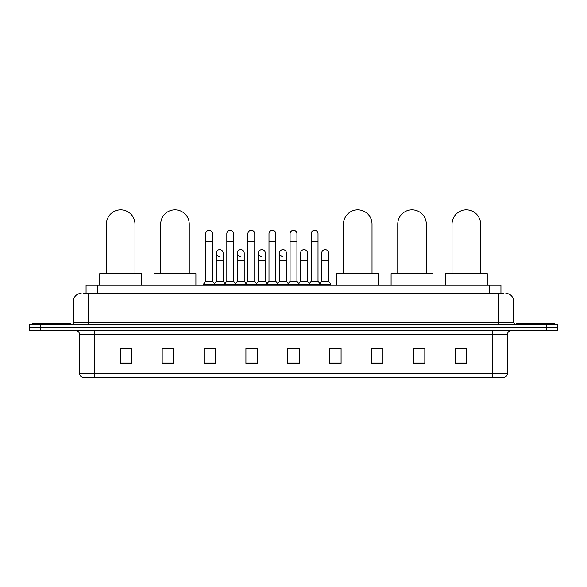 <?xml version="1.0" encoding="UTF-8"?>
<svg xmlns="http://www.w3.org/2000/svg" width="587" height="587" viewBox="0 0 587 587"><rect width="100%" height="100%" fill="white"/><g stroke="black" fill="none" stroke-linecap="round" stroke-linejoin="round"><path stroke-width="0.88" d="M86.069 293.405L86.069 285.033L500.931 285.033L500.931 293.405M83.956 293.405L503.22 293.405M83.78 293.405L88.725 293.405L88.725 301.014L73.5 301.014L73.5 322.711A1.9 1.9 0 0 1 71.599 324.618M81.116 293.405A7.609 7.609 0 0 0 73.5 301.014M505.884 293.405A7.609 7.609 0 0 1 513.5 301.014L513.5 322.711L515.401 324.618M40.767 324.618L29.35 324.618L29.35 327.663L40.767 327.663L29.35 327.663L29.35 330.708L40.767 330.708L40.767 327.663L546.233 327.663L40.767 327.663L40.767 324.618L546.233 324.618L546.233 327.663L557.65 327.663L546.233 327.663L546.233 330.708L40.767 330.708M546.233 330.708L557.65 330.708L557.65 324.618L546.233 324.618M507.41 373.486C507.3 375.313 506.39 376.531 504.666 377.14L492.185 377.14L492.185 373.486L507.41 373.486L507.41 334.509A3.808 3.808 0 0 1 511.211 330.708M492.185 377.14L82.334 377.14A3.808 3.808 0 0 1 79.59 373.486L79.59 334.509C79.37 332.198 78.1 330.929 75.789 330.708M466.68 363.478L466.68 348.252L455.263 348.252L455.263 363.478L466.68 363.478M424.812 363.478L424.812 348.252L413.395 348.252L413.395 363.478L424.812 363.478M382.944 363.478L382.944 348.252L371.527 348.252L371.527 363.478L382.944 363.478M341.076 363.478L341.076 348.252L329.659 348.252L329.659 363.478L341.076 363.478M131.737 363.478L131.737 348.252L120.32 348.252L120.32 363.478L131.737 363.478M173.605 363.478L173.605 348.252L162.188 348.252L162.188 363.478L173.605 363.478M215.473 363.478L215.473 348.252L204.056 348.252L204.056 363.478L215.473 363.478M257.341 363.478L257.341 348.252L245.924 348.252L245.924 363.478L257.341 363.478M299.209 363.478L299.209 348.252L287.791 348.252L287.791 363.478L299.209 363.478M382.944 348.252L371.527 348.326L382.944 348.252M247.523 348.326L255.132 348.326M205.347 348.326L212.964 348.326M341.076 348.252L329.659 348.326L341.076 348.252M289.692 348.326L297.308 348.326M173.605 348.326L162.188 348.326M131.737 348.326L120.32 348.326M424.812 348.326L413.395 348.326M466.68 348.326L455.263 348.326M70.836 324.618L70.836 323.474L32.777 323.474L32.777 324.618M106.423 273.615L106.423 224.131A14.271 14.271 0 0 1 120.702 209.86A14.271 14.271 0 0 1 134.973 224.131A14.271 14.271 0 0 0 120.702 209.86M134.973 273.615L134.973 224.131M141.636 285.033L141.636 273.615L99.768 273.615L99.768 285.033M160.699 273.615L160.699 224.131A14.271 14.271 0 0 1 174.977 209.86A14.271 14.271 0 0 1 189.249 224.131A14.271 14.271 0 0 0 174.977 209.86M189.249 273.615L189.249 224.131M195.911 285.033L195.911 273.615L154.043 273.615L154.043 285.033M343.476 273.615L343.476 224.131A14.271 14.271 0 0 1 357.747 209.86A14.271 14.271 0 0 1 372.019 224.131A14.271 14.271 0 0 0 357.747 209.86M372.019 273.615L372.019 224.131M378.681 285.033L378.681 273.615L336.813 273.615L336.813 285.033M397.751 273.615L397.751 224.131A14.271 14.271 0 0 1 412.023 209.86A14.271 14.271 0 0 1 426.301 224.131A14.271 14.271 0 0 0 412.023 209.86M426.301 273.615L426.301 224.131M432.957 285.033L432.957 273.615L391.089 273.615L391.089 285.033M452.027 273.615L452.027 224.131A14.271 14.271 0 0 1 466.298 209.86A14.271 14.271 0 0 1 480.577 224.131A14.271 14.271 0 0 0 466.298 209.86M480.577 273.615L480.577 224.131M487.232 285.033L487.232 273.615L445.364 273.615L445.364 285.033M554.223 324.618L554.223 323.474L516.164 323.474L516.164 324.618M205.729 241.338L212.582 241.338L212.582 281.224L205.729 281.224L205.729 233.721A3.427 3.427 0 0 1 209.368 230.302A3.427 3.427 0 0 1 212.582 233.721A3.427 3.427 0 0 0 209.368 230.302M205.729 281.224L203.447 284.269L203.447 285.033M212.582 281.224L214.864 284.269L203.447 284.269M226.817 281.224L226.817 241.338L233.67 241.338L233.67 281.224L226.817 281.224L224.535 284.269L214.864 284.269L214.864 285.033M226.817 241.338L226.817 233.721A3.427 3.427 0 0 1 230.456 230.302A3.427 3.427 0 0 1 233.67 233.721A3.427 3.427 0 0 0 230.456 230.302M233.67 281.224L235.952 284.269L224.535 284.269L224.535 285.033M247.905 281.224L247.905 241.338L254.751 241.338L254.751 281.224L247.905 281.224L245.615 284.269L235.952 284.269L235.952 285.033M247.905 241.338L247.905 233.721A3.427 3.427 0 0 1 251.544 230.302A3.427 3.427 0 0 1 254.751 233.721A3.427 3.427 0 0 0 251.544 230.302M254.751 281.224L257.04 284.269L245.615 284.269L245.615 285.033M268.985 281.224L268.985 241.338L275.839 241.338L275.839 281.224L268.985 281.224L266.703 284.269L257.04 284.269L257.04 285.033M268.985 241.338L268.985 233.721A3.427 3.427 0 0 1 272.632 230.302A3.427 3.427 0 0 1 275.839 233.721A3.427 3.427 0 0 0 272.632 230.302M275.839 281.224L278.121 284.269L266.703 284.269L266.703 285.033M290.073 281.224L290.073 241.338L296.927 241.338L296.927 281.224L290.073 281.224L287.791 284.269L278.121 284.269L278.121 285.033M290.073 241.338L290.073 233.721A3.427 3.427 0 0 1 293.713 230.302A3.427 3.427 0 0 1 296.927 233.721A3.427 3.427 0 0 0 293.713 230.302M296.927 281.224L299.209 284.269L287.791 284.269L287.791 285.033M311.161 281.224L311.161 241.338L318.015 241.338L318.015 281.224L311.161 281.224L308.879 284.269L299.209 284.269L299.209 285.033M311.161 241.338L311.161 233.721A3.427 3.427 0 0 1 314.801 230.302A3.427 3.427 0 0 1 318.015 233.721A3.427 3.427 0 0 0 314.801 230.302M318.015 281.224L320.297 284.269L308.879 284.269L308.879 285.033M328.559 281.224L328.559 260.672L321.705 260.672L321.705 281.224L328.559 281.224L330.841 284.269L320.297 284.269L320.297 285.033M219.479 256.475A3.427 3.427 0 0 1 216.273 253.056A3.427 3.427 0 0 1 219.912 249.644A3.427 3.427 0 0 1 223.126 253.056L223.126 260.672L216.273 260.672L216.273 253.056M223.126 260.672L223.126 281.224L216.273 281.224L216.273 260.672M216.273 281.224L214.424 283.69M223.126 281.224L224.968 283.69M240.567 256.475A3.427 3.427 0 0 1 237.361 253.056A3.427 3.427 0 0 1 241 249.644A3.427 3.427 0 0 1 244.207 253.056L244.207 260.672L237.361 260.672L237.361 253.056M244.207 260.672L244.207 281.224L237.361 281.224L237.361 260.672M237.361 281.224L235.512 283.69M244.207 281.224L246.056 283.69M261.655 256.475A3.427 3.427 0 0 1 258.441 253.056A3.427 3.427 0 0 1 262.088 249.644A3.427 3.427 0 0 1 265.295 253.056L265.295 260.672L258.441 260.672L258.441 253.056M265.295 260.672L265.295 281.224L258.441 281.224L258.441 260.672M258.441 281.224L256.6 283.69M265.295 281.224L267.144 283.69M282.743 256.475A3.427 3.427 0 0 1 279.529 253.056A3.427 3.427 0 0 1 283.169 249.644A3.427 3.427 0 0 1 286.383 253.056L286.383 260.672L279.529 260.672L279.529 253.056M286.383 260.672L286.383 281.224L279.529 281.224L279.529 260.672M279.529 281.224L277.688 283.69M286.383 281.224L288.232 283.69M300.617 253.056A3.427 3.427 0 0 1 304.257 249.644A3.427 3.427 0 0 1 307.471 253.056L307.471 260.672L300.617 260.672L300.617 253.056M307.471 260.672L307.471 281.224L300.617 281.224L300.617 260.672M300.617 281.224L298.768 283.69M307.471 281.224L309.312 283.69M321.705 260.672L321.705 253.056A3.427 3.427 0 0 1 325.345 249.644A3.427 3.427 0 0 1 328.559 253.056L328.559 260.672M321.705 281.224L319.856 283.69M330.841 284.269L330.841 285.033M97.486 293.405L97.486 285.033M489.514 293.405L489.514 285.033M88.725 324.618L88.725 322.711L513.5 322.711M73.5 322.711L88.725 322.711L88.725 301.014L498.275 301.014L498.275 324.618M513.5 301.014L498.275 301.014L498.275 293.405M492.185 330.708L492.185 334.509L79.59 334.509M507.41 334.509L492.185 334.509L492.185 373.486L94.815 373.486L94.815 377.14M79.59 373.486L94.815 373.486L94.815 330.708M299.209 362.949L287.791 362.949M257.341 362.949L245.924 362.949M215.473 362.949L204.056 362.949M173.605 362.949L162.188 362.949M131.737 362.949L120.32 362.949M341.076 362.949L329.659 362.949M382.944 362.949L371.527 362.949M424.812 362.949L413.395 362.949M466.68 362.949L455.263 362.949M106.423 246.973L134.973 246.973M160.699 246.973L189.249 246.973M343.476 246.973L372.019 246.973M397.751 246.973L426.301 246.973M452.027 246.973L480.577 246.973M212.582 241.338L212.582 233.721M233.67 241.338L233.67 233.721M254.751 241.338L254.751 233.721M275.839 241.338L275.839 233.721M296.927 241.338L296.927 233.721M318.015 241.338L318.015 233.721"/></g></svg>

